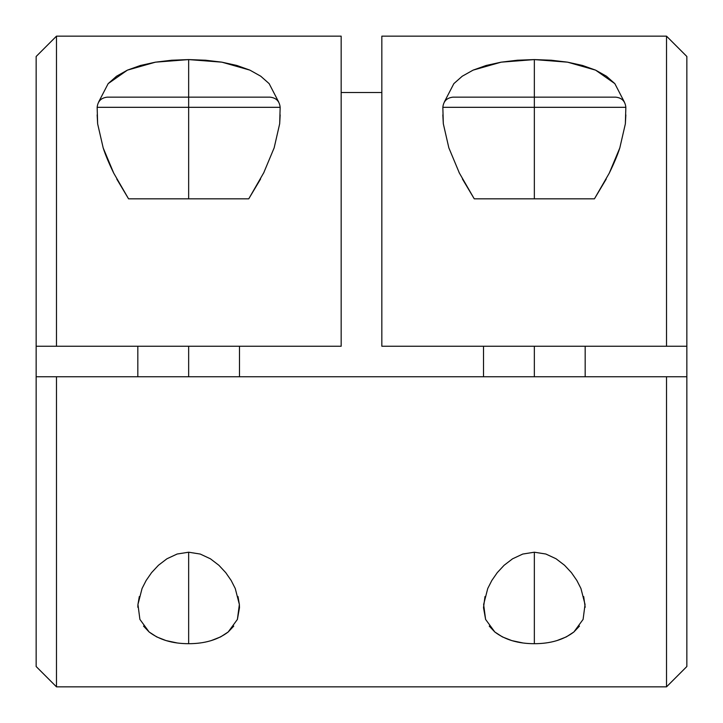 <?xml version="1.0" encoding="UTF-8"?>
<svg xmlns="http://www.w3.org/2000/svg" width="723" height="723" viewBox="0 0 723 723"><rect width="100%" height="100%" fill="white"/><g stroke="black" fill="none" stroke-linecap="round" stroke-linejoin="round"><path stroke-width="1.08" d="M381.834 36.846L381.834 346.245L666.516 346.245L666.516 36.15L381.834 36.15L381.834 346.245L686.85 346.245L686.85 376.755L36.15 376.755L36.15 666.516L56.484 686.85L56.484 376.755L56.484 686.85L666.516 686.85L666.516 376.746M260.596 178.952L248.757 198.825L263.994 172.327M269.995 97.153C276.132 97.795 279.521 101.184 280.163 107.32L188.658 107.32L188.658 97.153L107.32 97.153L269.995 97.153L188.658 97.153L188.658 59.584L188.658 107.32L280.163 107.32L279.684 123.75L274.162 147.826L263.633 173.041M269.146 83.633L278.662 102.006L269.146 83.633L260.75 76.213L249.878 70.122L221.834 62.16L236.819 65.459L249.878 70.122M188.658 59.584L221.834 62.16L205.612 60.226L188.658 59.584L171.676 60.235L155.436 62.169L188.658 59.584M137.822 607.284L137.948 604.464L142.06 588.486L146.145 580.479L151.568 572.652L158.445 565.269L166.914 558.789L177.126 554.026L188.658 552.209L188.658 643.696C172.553 643.696 159.367 639.792 149.11 631.974L139.901 619.394L137.948 604.464L139.304 596.565M606.199 179.096L594.442 198.825L609.245 173.195C614.107 163.226 617.623 154.812 619.801 147.962L609.245 173.195M615.68 97.153C621.816 97.795 625.205 101.184 625.847 107.32L534.342 107.32L534.342 97.153L453.005 97.153L615.68 97.153L534.342 97.153L534.342 59.584L534.342 107.32L625.847 107.32L625.359 123.85L619.801 147.962M614.839 83.633L624.347 102.006L614.839 83.633L595.589 70.131L606.47 76.231L614.839 83.633M567.564 62.169L595.589 70.131L582.566 65.477L567.564 62.169L534.342 59.584L551.324 60.235L567.564 62.169M485.603 619.421L483.633 604.491L487.745 588.504L491.821 580.488L497.261 572.643L504.103 565.287L512.562 558.807L522.756 554.053L534.342 552.209L534.342 643.696C518.246 643.696 505.07 639.792 494.812 631.992L485.603 619.421L483.506 607.645L484.997 596.538M341.166 92.499L381.834 92.499L341.166 92.499M341.166 36.882L341.166 346.245L341.166 36.15L56.484 36.15L56.484 346.245L341.166 346.245L56.484 346.245L56.484 36.15L36.15 56.484L36.15 346.245L56.484 346.245L36.15 346.245L36.15 376.755L36.15 346.245M280.163 114.876L279.684 123.75L274.162 147.826M140.434 65.477L155.436 62.169L127.411 70.131L140.434 65.477M116.53 76.231L127.411 70.131L108.161 83.633L116.53 76.231M98.662 101.97L108.161 83.633L98.662 101.97M116.801 179.096L128.558 198.825L113.755 173.195L103.199 147.962L97.641 123.85L97.153 114.876M487.745 588.504L491.821 580.488L497.261 572.643L504.103 565.287L512.562 558.807L522.756 554.053L534.342 552.209L545.874 554.026L556.086 558.789L564.555 565.269L571.432 572.652L576.855 580.479L580.94 588.486L585.052 604.464L583.1 619.394L573.89 631.974L566.299 636.909L556.936 640.587M522.693 642.919L511.839 640.614L502.404 636.909L494.812 631.992L489.236 626.1M579.475 626.073L573.89 631.974C563.633 639.792 550.447 643.696 534.342 643.696L534.342 552.209L545.874 554.026L556.086 558.789L564.555 565.269L571.432 572.652L576.855 580.479L580.94 588.486M517.388 60.226L534.342 59.584L501.166 62.16L517.388 60.226M486.181 65.459L501.166 62.16L473.122 70.122L486.181 65.459M453.854 83.633L444.347 101.979L453.854 83.633L462.25 76.213L473.122 70.122M462.404 178.952L474.243 198.825L459.367 173.041L448.838 147.826L443.316 123.75L442.838 114.876M625.847 114.876L625.359 123.85M233.764 626.1L228.188 631.992L220.596 636.909L211.161 640.614M238.003 596.538L239.367 604.491L237.397 619.421L228.188 631.992C217.93 639.792 204.754 643.696 188.658 643.696L188.658 552.209L200.244 554.053L210.438 558.807L218.897 565.287L225.739 572.643L231.179 580.488L235.255 588.504L239.367 604.491L239.494 607.645L237.397 619.421M142.06 588.486L146.145 580.479L151.568 572.652L158.445 565.269L166.914 558.789L177.126 554.026L188.658 552.209L200.244 554.053L210.438 558.807L218.897 565.287L225.739 572.643L231.179 580.488L235.255 588.504M176.954 642.91L166.064 640.587L156.701 636.909L149.11 631.974L143.525 626.073M666.516 346.245L686.85 346.245L686.85 376.755L36.15 376.755M666.516 376.755L666.516 686.85L686.85 666.516L686.85 376.746L686.85 666.416M686.85 56.584L686.85 346.254M36.15 376.746L36.15 666.416M36.15 56.584L36.15 346.254M583.696 596.565L585.178 607.284M448.838 147.826L443.316 123.75L442.838 107.32L534.342 107.32L534.342 198.825L594.442 198.825L534.342 198.825L534.342 107.32L442.838 107.32C443.479 101.184 446.868 97.795 453.005 97.153M459.367 173.041L459.006 172.327M97.641 123.85L97.153 107.32L188.658 107.32L188.658 198.825L248.757 198.825L188.658 198.825L188.658 107.32L97.153 107.32C97.795 101.184 101.184 97.795 107.32 97.153M113.755 173.195C108.893 163.226 105.377 154.812 103.199 147.962M686.85 346.245L686.85 56.484L666.516 36.15L666.516 346.254M534.342 346.245L534.342 376.755L534.342 346.245M474.243 198.825L534.342 198.825L474.243 198.825M188.658 346.245L188.658 376.755L188.658 346.245M128.558 198.825L188.658 198.825L128.558 198.825M585.178 346.245L585.178 376.746M483.506 346.245L483.506 376.746M239.494 346.245L239.494 376.746M137.822 346.245L137.822 376.746"/></g></svg>
